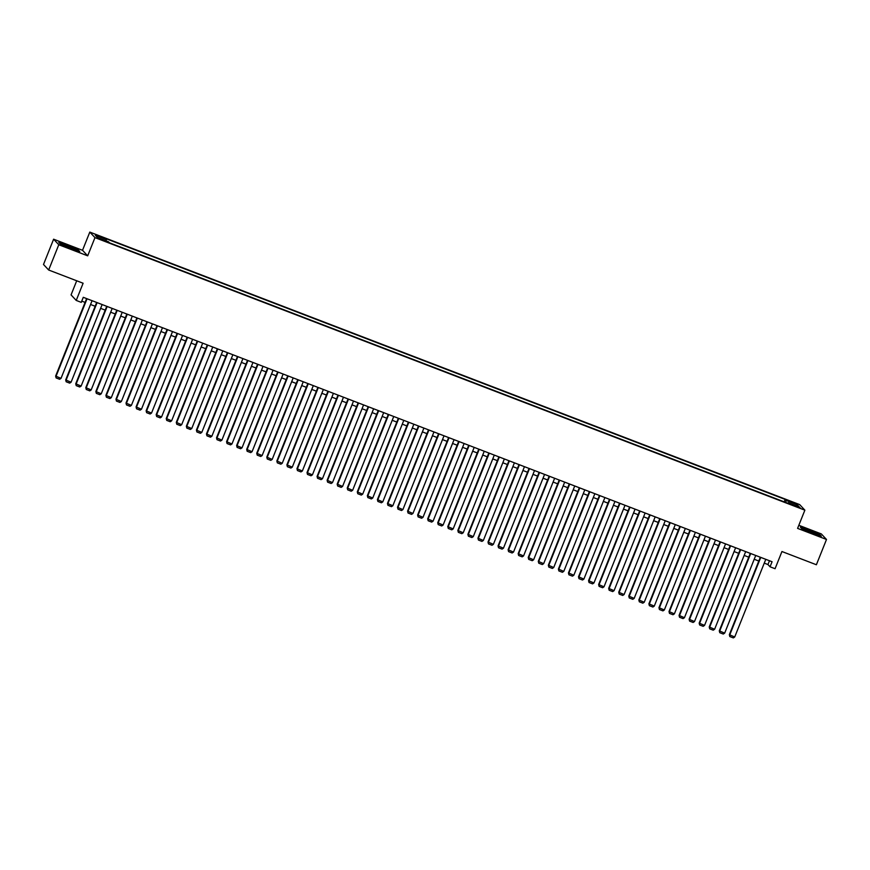 <?xml version="1.0" encoding="UTF-8"?>
<svg xmlns="http://www.w3.org/2000/svg" width="870" height="870" viewBox="0 0 870 870"><rect width="100%" height="100%" fill="white"/><g stroke="black" fill="none" stroke-linecap="round" stroke-linejoin="round"><path stroke-width="1.3" d="M102.66 240.348L98.973 238.565L102.66 240.348M76.701 280.782L71.068 294.897L76.234 300.433L81.258 302.368L83.281 297.312L772.071 561.737L770.048 566.794L775.072 568.719L781.945 551.526L816.386 564.75L826.5 539.465L821.334 533.93L798.823 525.284M53.614 239.196L43.5 264.48L48.666 270.015L58.779 244.742L87.685 255.834L94.971 237.63L89.806 232.094L82.519 250.299L53.614 239.196L58.779 244.742M94.971 237.63L804.87 510.168L799.704 504.622L89.806 232.094M796.702 506.188L791.776 504.546L797.572 507.112L800.28 507.906L796.702 506.188L796.496 506.699M785.697 502.436L786.143 500.467L785.164 499.423L105.433 238.467L106.412 239.511L95.341 235.27L97.473 237.543L108.532 241.795L109.511 242.839L789.242 503.795L788.264 502.74L787.926 503.284M786.143 500.467L797.203 504.709L799.323 506.992L788.264 502.74M76.234 300.433L83.107 283.239L48.666 270.015M804.87 510.168L797.594 528.373L826.5 539.465M764.262 563.129L767.949 564.543L770.048 566.794M81.758 301.118L85.097 302.401M90.556 304.489L95.156 306.262M100.615 308.35L105.205 310.122M110.664 312.21L115.264 313.983M120.723 316.071L125.323 317.833M130.783 319.932L135.372 321.693M140.831 323.792L145.431 325.554M150.891 327.653L155.491 329.415M160.95 331.513L165.539 333.275M170.999 335.374L175.599 337.136M181.058 339.235L185.647 340.996M191.106 343.095L195.707 344.857M201.166 346.956L205.766 348.718M211.225 350.817L215.814 352.578M221.274 354.677L225.874 356.439M231.333 358.538L235.933 360.3M241.392 362.398L245.982 364.16M251.441 366.259L256.041 368.021M261.5 370.12L266.089 371.881M271.549 373.98L276.149 375.742M281.608 377.841L286.208 379.603M291.667 381.702L296.257 383.463M301.716 385.562L306.316 387.324M311.775 389.423L316.365 391.185M321.835 393.283L326.424 395.045M331.883 397.144L336.483 398.906M341.943 401.005L346.532 402.767M351.991 404.865L356.591 406.627M362.05 408.715L366.651 410.488M372.11 412.576L376.699 414.348M382.158 416.436L386.758 418.209M392.218 420.297L396.807 422.07M402.277 424.158L406.866 425.93M412.326 428.018L416.926 429.791M422.385 431.879L426.974 433.641M432.433 435.739L437.034 437.501M442.493 439.6L447.093 441.362M452.552 443.461L457.141 445.222M462.601 447.321L467.201 449.083M472.66 451.182L477.249 452.944M482.719 455.043L487.309 456.804M492.768 458.903L497.368 460.665M502.827 462.764L507.417 464.526M512.876 466.624L517.476 468.386M522.935 470.485L527.535 472.247M532.995 474.346L537.584 476.107M543.043 478.206L547.643 479.968M553.102 482.067L557.692 483.829M563.162 485.928L567.751 487.689M573.21 489.788L577.811 491.55M583.27 493.649L587.859 495.411M593.318 497.51L597.918 499.271M603.378 501.37L607.978 503.132M613.437 505.231L618.026 506.992M623.486 509.091L628.086 510.853M633.545 512.952L638.134 514.714M643.604 516.813L648.193 518.574M653.653 520.673L658.253 522.435M663.712 524.523L668.301 526.296M673.761 528.384L678.361 530.156M683.82 532.244L688.42 534.017M693.879 536.105L698.469 537.877M703.928 539.965L708.528 541.738M713.987 543.826L718.576 545.599M724.047 547.687L728.636 549.448M734.095 551.547L738.695 553.309M744.154 555.408L748.744 557.17M754.203 559.269L758.803 561.03M769.471 560.737L767.949 564.543M784.196 501.849L785.164 499.423M106.412 239.511L106.096 240.859M795.735 505.611L797.203 504.709M809.285 530.015L800.367 527.122L801.922 528.786L821.323 536.235L819.768 534.572L809.198 530.243M87.685 255.834L82.519 250.299M60.345 244.1L79.746 251.55L78.191 249.875L67.708 245.318L58.79 242.425L60.345 244.1M765.785 559.323L734.715 636.992L729.343 634.687L729.81 636.557L729.691 635.067L760.761 557.398M760.326 557.224L729.343 634.687M734.715 636.992L733.334 637.906L729.81 636.557M811.666 532.853A7.101 0.576 21.8 0 0 817.267 534.572A7.101 0.576 21.8 0 0 809.861 530.907A7.101 0.576 21.8 0 0 804.206 529.341A7.101 0.576 21.8 0 0 811.666 532.853M811.623 532.842L809.481 531.983M800.715 527.503L809.252 530.265L819.409 534.68L820.66 536.029M75.298 249.842A7.101 0.576 21.8 0 0 75.69 249.875A7.101 0.576 21.8 0 0 71.003 247.319A7.101 0.576 21.8 0 0 63.075 244.524A7.101 0.576 21.8 0 0 62.629 244.655A7.101 0.576 21.8 0 0 68.273 247.439A7.101 0.576 21.8 0 0 75.298 249.842M70.046 248.146L67.903 247.287M59.138 242.806L67.675 245.568L77.832 249.984L79.083 251.332M755.725 555.462L724.666 633.132L719.283 630.826L719.762 632.697L719.631 631.207L750.701 553.537M750.266 553.363L719.283 630.826M724.666 633.132L723.274 634.045L719.762 632.697M745.677 551.602L714.607 629.271L709.235 626.976L709.702 628.836L709.583 627.346L740.642 549.677M740.218 549.503L709.235 626.976M714.607 629.271L713.226 630.184L709.702 628.836M735.618 547.741L704.548 625.41L699.175 623.116L699.643 624.975L699.523 623.486L730.593 545.816M730.158 545.642L699.175 623.116M704.548 625.41L703.167 626.324L699.643 624.975M725.569 543.88L694.499 621.55L689.116 619.255L689.595 621.115L689.475 619.625L720.534 541.956M720.099 541.792L689.116 619.255M694.499 621.55L693.107 622.463L689.595 621.115M715.51 540.02L684.44 617.7L679.068 615.394L679.535 617.254L679.416 615.764L710.486 538.095M710.05 537.932L679.068 615.394M684.44 617.7L683.059 618.603L679.535 617.254M705.45 536.159L674.391 613.839L669.008 611.534L669.487 613.393L669.356 611.904L700.426 534.234M699.991 534.071L669.008 611.534M674.391 613.839L672.999 614.742L669.487 613.393M695.402 532.299L664.332 609.979L658.96 607.673L659.427 609.533L659.308 608.043L690.367 530.374M689.943 530.211L658.96 607.673M664.332 609.979L662.951 610.892L659.427 609.533M685.342 528.438L654.273 606.118L648.9 603.813L649.368 605.672L649.248 604.182L680.318 526.513M679.883 526.35L648.9 603.813M654.273 606.118L652.891 607.032L649.368 605.672M675.283 524.577L644.224 602.257L638.841 599.952L639.319 601.812L639.189 600.322L670.259 522.653M669.824 522.489L638.841 599.952M644.224 602.257L642.832 603.171L639.319 601.812M665.235 520.717L634.165 598.397L628.793 596.091L629.26 597.951L629.14 596.461L660.199 518.792M659.775 518.629L628.793 596.091M634.165 598.397L632.784 599.31L629.26 597.951M655.175 516.867L624.105 594.536L618.733 592.231L619.212 594.09L619.081 592.6L650.151 514.931M649.716 514.768L618.733 592.231M624.105 594.536L622.724 595.45L619.212 594.09M645.127 513.006L614.057 590.676L608.674 588.37L609.152 590.23L609.033 588.74L640.092 511.071M639.657 510.907L608.674 588.37M614.057 590.676L612.676 591.589L609.152 590.23M635.067 509.146L603.997 586.815L598.625 584.51L599.093 586.369L598.973 584.879L630.043 507.21M629.608 507.047L598.625 584.51M603.997 586.815L602.616 587.729L599.093 586.369M625.008 505.285L593.949 582.954L588.566 580.649L589.044 582.519L588.914 581.019L619.984 503.349M619.549 503.186L588.566 580.649M593.949 582.954L592.557 583.868L589.044 582.519M614.959 501.424L583.89 579.094L578.517 576.788L578.985 578.659L578.865 577.158L609.924 499.489M609.5 499.326L578.517 576.788M583.89 579.094L582.508 580.007L578.985 578.659M604.9 497.564L573.83 575.233L568.458 572.928L568.926 574.798L568.806 573.297L599.876 495.628M599.441 495.465L568.458 572.928M573.83 575.233L572.449 576.147L568.926 574.798M594.841 493.703L563.782 571.372L558.399 569.067L558.877 570.938L558.747 569.437L589.817 491.767M589.381 491.604L558.399 569.067M563.782 571.372L562.39 572.286L558.877 570.938M584.792 489.843L553.722 567.512L548.35 565.206L548.818 567.077L548.698 565.576L579.757 487.907M579.333 487.744L548.35 565.206M553.722 567.512L552.341 568.425L548.818 567.077M574.733 485.982L543.663 563.651L538.291 561.346L538.769 563.216L538.639 561.715L569.709 484.046M569.274 483.883L538.291 561.346M543.663 563.651L542.282 564.565L538.769 563.216M564.684 482.121L533.614 559.791L528.231 557.485L528.71 559.356L528.59 557.866L559.649 480.186M559.214 480.022L528.231 557.485M533.614 559.791L532.233 560.704L528.71 559.356M554.625 478.261L523.555 555.93L518.183 553.624L518.65 555.495L518.531 554.005L549.601 476.325M549.166 476.162L518.183 553.624M523.555 555.93L522.174 556.843L518.65 555.495M544.566 474.4L513.507 552.069L508.123 549.764L508.602 551.634L508.471 550.144L539.541 472.464M539.106 472.301L508.123 549.764M513.507 552.069L512.115 552.983L508.602 551.634M534.517 470.539L503.447 548.209L498.075 545.903L498.543 547.774L498.423 546.284L529.482 468.604M529.058 468.441L498.075 545.903M503.447 548.209L502.066 549.122L498.543 547.774M524.458 466.679L493.388 544.348L488.016 542.043L488.483 543.913L488.364 542.423L519.433 464.743M518.998 464.58L488.016 542.043M493.388 544.348L492.007 545.262L488.483 543.913M514.398 462.818L483.339 540.487L477.956 538.182L478.435 540.053L478.304 538.563L509.374 460.882M508.939 460.719L477.956 538.182M483.339 540.487L481.947 541.401L478.435 540.053M504.35 458.958L473.28 536.627L467.908 534.321L468.375 536.192L468.256 534.702L499.315 457.033M498.891 456.859L467.908 534.321M473.28 536.627L471.899 537.54L468.375 536.192M494.29 455.097L463.221 532.766L457.848 530.461L458.327 532.331L458.196 530.841L489.266 453.172M488.831 452.998L457.848 530.461M463.221 532.766L461.839 533.68L458.327 532.331M484.242 451.236L453.172 528.906L447.789 526.6L448.267 528.471L448.148 526.981L479.207 449.311M478.772 449.137L447.789 526.6M453.172 528.906L451.791 529.819L448.267 528.471M474.183 447.376L443.113 525.045L437.74 522.74L438.208 524.61L438.088 523.12L469.158 445.451M468.723 445.277L437.74 522.74M443.113 525.045L441.732 525.958L438.208 524.61M464.123 443.515L433.064 521.184L427.681 518.879L428.16 520.749L428.029 519.26L459.099 441.59M458.664 441.416L427.681 518.879M433.064 521.184L431.672 522.098L428.16 520.749M454.075 439.654L423.005 517.324L417.633 515.018L418.1 516.889L417.981 515.399L449.04 437.73M448.615 437.556L417.633 515.018M423.005 517.324L421.624 518.237L418.1 516.889M444.015 435.794L412.945 513.463L407.573 511.158L408.041 513.028L407.921 511.538L438.991 433.869M438.556 433.695L407.573 511.158M412.945 513.463L411.564 514.377L408.041 513.028M433.956 431.933L402.897 509.602L397.514 507.308L397.992 509.167L397.862 507.678L428.932 430.008M428.497 429.834L397.514 507.308M402.897 509.602L401.505 510.516L397.992 509.167M423.907 428.073L392.838 505.742L387.465 503.447L387.933 505.307L387.813 503.817L418.872 426.148M418.448 425.985L387.465 503.447M392.838 505.742L391.456 506.655L387.933 505.307M413.848 424.212L382.778 501.892L377.406 499.587L377.885 501.446L377.754 499.956L408.824 422.287M408.389 422.124L377.406 499.587M382.778 501.892L381.397 502.795L377.885 501.446M403.8 420.351L372.73 498.031L367.347 495.726L367.825 497.586L367.705 496.096L398.764 418.426M398.329 418.263L367.347 495.726M372.73 498.031L371.349 498.934L367.825 497.586M393.74 416.491L362.67 494.171L357.298 491.865L357.766 493.725L357.646 492.235L388.716 414.566M388.281 414.403L357.298 491.865M362.67 494.171L361.289 495.084L357.766 493.725M383.681 412.63L352.622 490.31L347.239 488.005L347.717 489.864L347.587 488.374L378.657 410.705M378.222 410.542L347.239 488.005M352.622 490.31L351.23 491.224L347.717 489.864M373.632 408.769L342.562 486.45L337.19 484.144L337.658 486.004L337.538 484.514L368.597 406.845M368.173 406.681L337.19 484.144M342.562 486.45L341.181 487.363L337.658 486.004M363.573 404.909L332.503 482.589L327.131 480.283L327.599 482.143L327.479 480.653L358.549 402.984M358.114 402.821L327.131 480.283M332.503 482.589L331.122 483.502L327.599 482.143M353.514 401.059L322.455 478.728L317.071 476.423L317.55 478.282L317.419 476.793L348.489 399.123M348.054 398.96L317.071 476.423M322.455 478.728L321.063 479.642L317.55 478.282M343.465 397.198L312.395 474.868L307.023 472.562L307.491 474.422L307.371 472.932L338.43 395.263M338.006 395.1L307.023 472.562M312.395 474.868L311.014 475.781L307.491 474.422M333.406 393.338L302.347 471.007L296.964 468.702L297.442 470.561L297.312 469.071L328.381 391.402M327.946 391.239L296.964 468.702M302.347 471.007L300.955 471.921L297.442 470.561M323.357 389.477L292.287 467.146L286.904 464.841L287.383 466.712L287.263 465.211L318.322 387.541M317.887 387.378L286.904 464.841M292.287 467.146L290.906 468.06L287.383 466.712M313.298 385.617L282.228 463.286L276.856 460.98L277.323 462.851L277.204 461.35L308.274 383.681M307.839 383.518L276.856 460.98M282.228 463.286L280.847 464.199L277.323 462.851M303.238 381.756L272.179 459.425L266.796 457.12L267.275 458.99L267.144 457.489L298.214 379.82M297.779 379.657L266.796 457.12M272.179 459.425L270.787 460.339L267.275 458.99M293.19 377.895L262.12 455.565L256.748 453.259L257.215 455.13L257.096 453.629L288.155 375.96M287.731 375.796L256.748 453.259M262.12 455.565L260.739 456.478L257.215 455.13M283.131 374.035L252.061 451.704L246.688 449.398L247.156 451.269L247.036 449.768L278.106 372.099M277.671 371.936L246.688 449.398M252.061 451.704L250.68 452.617L247.156 451.269M273.071 370.174L242.012 447.843L236.629 445.538L237.108 447.408L236.977 445.908L268.047 368.238M267.612 368.075L236.629 445.538M242.012 447.843L240.62 448.757L237.108 447.408M263.023 366.313L231.953 443.983L226.581 441.677L227.048 443.548L226.929 442.058L257.998 364.378M257.563 364.215L226.581 441.677M231.953 443.983L230.572 444.896L227.048 443.548M252.963 362.453L221.904 440.122L216.521 437.817L217 439.687L216.869 438.197L247.939 360.517M247.504 360.354L216.521 437.817M221.904 440.122L220.512 441.036L217 439.687M242.915 358.592L211.845 436.262L206.462 433.956L206.94 435.826L206.821 434.337L237.88 356.656M237.445 356.493L206.462 433.956M211.845 436.262L210.464 437.175L206.94 435.826M232.855 354.732L201.786 432.401L196.413 430.095L196.881 431.966L196.761 430.476L227.831 352.796M227.396 352.633L196.413 430.095M201.786 432.401L200.404 433.314L196.881 431.966M222.796 350.871L191.737 428.54L186.354 426.235L186.833 428.105L186.702 426.615L217.772 348.935M217.337 348.772L186.354 426.235M191.737 428.54L190.345 429.454L186.833 428.105M212.748 347.01L181.678 424.68L176.305 422.374L176.773 424.245L176.653 422.755L207.712 345.075M207.288 344.911L176.305 422.374M181.678 424.68L180.297 425.593L176.773 424.245M202.688 343.15L171.618 420.819L166.246 418.513L166.714 420.384L166.594 418.894L197.664 341.225M197.229 341.051L166.246 418.513M171.618 420.819L170.237 421.732L166.714 420.384M192.629 339.289L161.57 416.958L156.187 414.653L156.665 416.523L156.535 415.033L187.605 337.364M187.17 337.19L156.187 414.653M161.57 416.958L160.178 417.872L156.665 416.523M182.58 335.428L151.51 413.098L146.138 410.792L146.606 412.663L146.486 411.173L177.556 333.504M177.121 333.33L146.138 410.792M151.51 413.098L150.129 414.011L146.606 412.663M172.521 331.568L141.462 409.237L136.079 406.932L136.557 408.802L136.427 407.312L167.497 329.643M167.062 329.469L136.079 406.932M141.462 409.237L140.07 410.151L136.557 408.802M162.472 327.707L131.403 405.376L126.019 403.071L126.498 404.941L126.378 403.452L157.437 325.782M157.013 325.608L126.019 403.071M131.403 405.376L130.022 406.29L126.498 404.941M152.413 323.847L121.343 401.516L115.971 399.21L116.439 401.081L116.319 399.591L147.389 321.922M146.954 321.748L115.971 399.21M121.343 401.516L119.962 402.429L116.439 401.081M142.354 319.986L111.295 397.655L105.912 395.35L106.39 397.22L106.26 395.73L137.329 318.061M136.894 317.887L105.912 395.35M111.295 397.655L109.903 398.569L106.39 397.22M132.305 316.125L101.235 393.795L95.863 391.5L96.331 393.36L96.211 391.87L127.27 314.2M126.846 314.026L95.863 391.5M101.235 393.795L99.854 394.708L96.331 393.36M122.246 312.265L91.176 389.934L85.804 387.639L86.271 389.499L86.152 388.009L117.222 310.34M116.787 310.177L85.804 387.639M91.176 389.934L89.795 390.847L86.271 389.499M112.186 308.404L81.127 386.084L75.744 383.779L76.223 385.638L76.092 384.148L107.162 306.479M106.727 306.316L75.744 383.779M81.127 386.084L79.735 386.987L76.223 385.638M102.138 304.543L71.068 382.224L65.696 379.918L66.163 381.778L66.044 380.288L97.114 302.619M96.679 302.455L65.696 379.918M71.068 382.224L69.687 383.126L66.163 381.778M92.079 300.683L61.02 378.363L55.636 376.058L56.115 377.917L55.984 376.427L87.054 298.758M86.619 298.595L55.636 376.058M61.02 378.363L59.628 379.276L56.115 377.917"/></g></svg>
